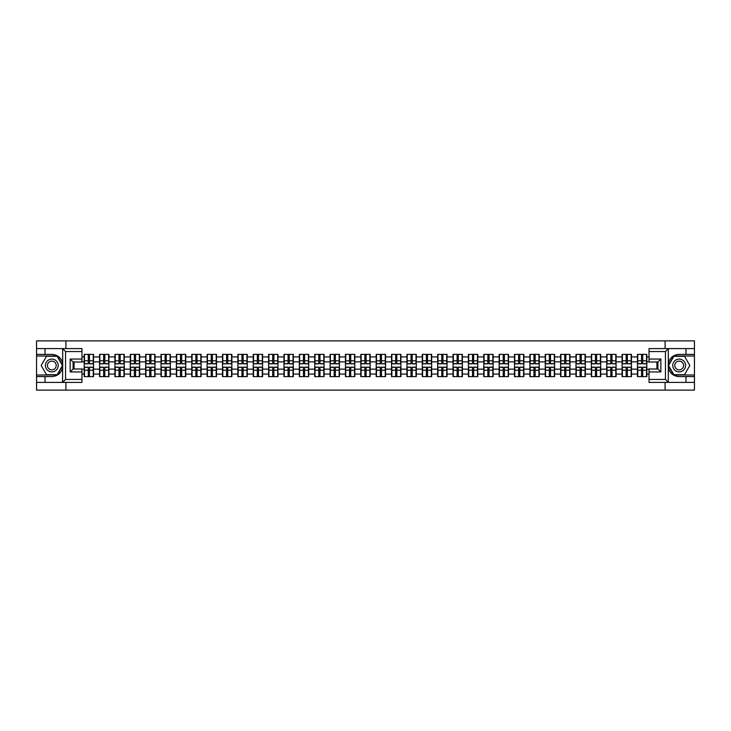<?xml version="1.0" encoding="UTF-8"?>
<svg xmlns="http://www.w3.org/2000/svg" width="731" height="731" viewBox="0 0 731 731"><rect width="100%" height="100%" fill="white"/><g stroke="black" fill="none" stroke-linecap="round" stroke-linejoin="round"><path stroke-width="1.1" d="M81.963 351.556L65.562 351.556L62.519 348.605L81.963 348.605L81.963 362L73.1 362L73.1 369L81.963 369L81.963 382.395L62.519 382.395L62.692 367.647C61.166 373.175 57.539 376.154 51.819 376.584L36.55 376.584L36.55 390.126L694.45 390.126L694.45 355.997L673.69 355.997L668.198 365.5L673.69 375.003L694.45 375.003M679.181 354.416C673.461 354.846 669.834 357.825 668.308 363.353A11.084 11.084 0 0 1 679.181 354.416L694.45 354.416L694.45 340.874L665.091 340.874L665.091 348.605M665.091 382.395L665.091 390.126M665.091 340.874L36.55 340.874L36.55 375.003L57.31 375.003L62.802 365.5L57.31 355.997L36.55 355.997M65.909 390.126L65.909 382.395M65.909 348.605L65.909 340.874M649.037 356.929L646.816 356.929L646.816 354.371L637.459 354.371L637.459 361.854L631.447 361.854L631.447 369.146L637.459 369.146L637.459 361.854M649.037 374.071L646.816 374.071L646.816 376.629L637.459 376.629L637.459 374.071L631.447 374.071L631.447 376.629L622.09 376.629L622.09 374.071L616.078 374.071L616.078 376.629L606.721 376.629L606.721 374.071L600.708 374.071L600.708 376.629L591.352 376.629L591.352 374.071L585.339 374.071L585.339 376.629L575.982 376.629L575.982 374.071L569.97 374.071L569.97 376.629L560.613 376.629L560.613 374.071L554.601 374.071L554.601 376.629L545.244 376.629L545.244 374.071L539.231 374.071L539.231 376.629L529.874 376.629L529.874 374.071L523.871 374.071L523.871 376.629L514.505 376.629L514.505 374.071L508.502 374.071L508.502 376.629L499.136 376.629L499.136 374.071L493.133 374.071L493.133 376.629L483.767 376.629L483.767 374.071L477.763 374.071L477.763 376.629L468.397 376.629L468.397 374.071L462.394 374.071L462.394 376.629L453.037 376.629L453.037 374.071L447.025 374.071L447.025 376.629L437.668 376.629L437.668 374.071L431.655 374.071L431.655 376.629L422.299 376.629L422.299 374.071L416.286 374.071L416.286 376.629L406.929 376.629L406.929 374.071L400.917 374.071L400.917 376.629L391.56 376.629L391.56 374.071L385.548 374.071L385.548 376.629L376.191 376.629L376.191 374.071L370.178 374.071L370.178 376.629L360.822 376.629L360.822 374.071L354.809 374.071L354.809 376.629L345.452 376.629L345.452 374.071L339.44 374.071L339.44 376.629L330.083 376.629L330.083 374.071L324.071 374.071L324.071 376.629L314.714 376.629L314.714 374.071L308.701 374.071L308.701 376.629L299.344 376.629L299.344 374.071L293.332 374.071L293.332 376.629L283.975 376.629L283.975 374.071L277.963 374.071L277.963 376.629L268.606 376.629L268.606 374.071L262.603 374.071L262.603 376.629L253.237 376.629L253.237 374.071L247.233 374.071L247.233 376.629L237.867 376.629L237.867 374.071L231.864 374.071L231.864 376.629L222.498 376.629L222.498 374.071L216.495 374.071L216.495 376.629L207.129 376.629L207.129 374.071L201.126 374.071L201.126 376.629L191.769 376.629L191.769 374.071L185.756 374.071L185.756 376.629L176.399 376.629L176.399 374.071L170.387 374.071L170.387 376.629L161.03 376.629L161.03 374.071L155.018 374.071L155.018 376.629L145.661 376.629L145.661 374.071L139.648 374.071L139.648 376.629L130.292 376.629L130.292 374.071L124.279 374.071L124.279 376.629L114.922 376.629L114.922 374.071L108.91 374.071L108.91 376.629L99.553 376.629L99.553 374.071L93.541 374.071L93.541 376.629L84.184 376.629L84.184 374.071L81.963 374.071M81.963 356.929L84.184 356.929L84.184 361.854L81.963 361.854M637.459 356.929L631.447 356.929L631.447 354.371L622.09 354.371L622.09 356.929L616.078 356.929L616.078 354.371L606.721 354.371L606.721 356.929L600.708 356.929L600.708 354.371L591.352 354.371L591.352 356.929L585.339 356.929L585.339 354.371L575.982 354.371L575.982 356.929L569.97 356.929L569.97 354.371L560.613 354.371L560.613 356.929L554.601 356.929L554.601 354.371L545.244 354.371L545.244 356.929L539.231 356.929L539.231 354.371L529.874 354.371L529.874 356.929L523.871 356.929L523.871 354.371L514.505 354.371L514.505 356.929L508.502 356.929L508.502 354.371L499.136 354.371L499.136 356.929L493.133 356.929L493.133 354.371L483.767 354.371L483.767 356.929L477.763 356.929L477.763 354.371L468.397 354.371L468.397 356.929L462.394 356.929L462.394 354.371L453.037 354.371L453.037 356.929L447.025 356.929L447.025 354.371L437.668 354.371L437.668 356.929L431.655 356.929L431.655 354.371L422.299 354.371L422.299 356.929L416.286 356.929L416.286 354.371L406.929 354.371L406.929 356.929L400.917 356.929L400.917 354.371L391.56 354.371L391.56 356.929L385.548 356.929L385.548 354.371L376.191 354.371L376.191 356.929L370.178 356.929L370.178 354.371L360.822 354.371L360.822 356.929L354.809 356.929L354.809 354.371L345.452 354.371L345.452 356.929L339.44 356.929L339.44 354.371L330.083 354.371L330.083 356.929L324.071 356.929L324.071 354.371L314.714 354.371L314.714 356.929L308.701 356.929L308.701 354.371L299.344 354.371L299.344 356.929L293.332 356.929L293.332 354.371L283.975 354.371L283.975 356.929L277.963 356.929L277.963 354.371L268.606 354.371L268.606 356.929L262.603 356.929L262.603 354.371L253.237 354.371L253.237 356.929L247.233 356.929L247.233 354.371L237.867 354.371L237.867 356.929L231.864 356.929L231.864 354.371L222.498 354.371L222.498 356.929L216.495 356.929L216.495 354.371L207.129 354.371L207.129 356.929L201.126 356.929L201.126 354.371L191.769 354.371L191.769 356.929L185.756 356.929L185.756 354.371L176.399 354.371L176.399 356.929L170.387 356.929L170.387 354.371L161.03 354.371L161.03 356.929L155.018 356.929L155.018 354.371L145.661 354.371L145.661 356.929L139.648 356.929L139.648 354.371L130.292 354.371L130.292 356.929L124.279 356.929L124.279 354.371L114.922 354.371L114.922 356.929L108.91 356.929L108.91 354.371L99.553 354.371L99.553 356.929L93.541 356.929L93.541 354.371L84.184 354.371L84.184 356.929M637.459 369.146L637.459 374.071M631.447 369.146L631.447 374.071M631.447 356.929L631.447 361.854M616.078 369.146L622.09 369.146L622.09 361.854L616.078 361.854L616.078 374.071M622.09 369.146L622.09 374.071M622.09 356.929L622.09 361.854M616.078 356.929L616.078 361.854M600.708 369.146L606.721 369.146L606.721 361.854L600.708 361.854L600.708 374.071M606.721 369.146L606.721 374.071M606.721 356.929L606.721 361.854M600.708 356.929L600.708 361.854M585.339 369.146L591.352 369.146L591.352 361.854L585.339 361.854L585.339 374.071M591.352 369.146L591.352 374.071M591.352 356.929L591.352 361.854M585.339 356.929L585.339 361.854M569.97 369.146L575.982 369.146L575.982 361.854L569.97 361.854L569.97 374.071M575.982 369.146L575.982 374.071M575.982 356.929L575.982 361.854M569.97 356.929L569.97 361.854M554.601 369.146L560.613 369.146L560.613 361.854L554.601 361.854L554.601 374.071M560.613 369.146L560.613 374.071M560.613 356.929L560.613 361.854M554.601 356.929L554.601 361.854M539.231 369.146L545.244 369.146L545.244 361.854L539.231 361.854L539.231 374.071M545.244 369.146L545.244 374.071M545.244 356.929L545.244 361.854M539.231 356.929L539.231 361.854M523.871 369.146L529.874 369.146L529.874 361.854L523.871 361.854L523.871 374.071M529.874 369.146L529.874 374.071M529.874 356.929L529.874 361.854M523.871 356.929L523.871 361.854M508.502 369.146L514.505 369.146L514.505 361.854L508.502 361.854L508.502 374.071M514.505 369.146L514.505 374.071M514.505 356.929L514.505 361.854M508.502 356.929L508.502 361.854M493.133 369.146L499.136 369.146L499.136 361.854L493.133 361.854L493.133 374.071M499.136 369.146L499.136 374.071M499.136 356.929L499.136 361.854M493.133 356.929L493.133 361.854M477.763 369.146L483.767 369.146L483.767 361.854L477.763 361.854L477.763 374.071M483.767 369.146L483.767 374.071M483.767 356.929L483.767 361.854M477.763 356.929L477.763 361.854M462.394 369.146L468.397 369.146L468.397 361.854L462.394 361.854L462.394 374.071M468.397 369.146L468.397 374.071M468.397 356.929L468.397 361.854M462.394 356.929L462.394 361.854M447.025 369.146L453.037 369.146L453.037 361.854L447.025 361.854L447.025 374.071M453.037 369.146L453.037 374.071M453.037 356.929L453.037 361.854M447.025 356.929L447.025 361.854M431.655 369.146L437.668 369.146L437.668 361.854L431.655 361.854L431.655 374.071M437.668 369.146L437.668 374.071M437.668 356.929L437.668 361.854M431.655 356.929L431.655 361.854M416.286 369.146L422.299 369.146L422.299 361.854L416.286 361.854L416.286 374.071M422.299 369.146L422.299 374.071M422.299 356.929L422.299 361.854M416.286 356.929L416.286 361.854M400.917 369.146L406.929 369.146L406.929 361.854L400.917 361.854L400.917 374.071M406.929 369.146L406.929 374.071M406.929 356.929L406.929 361.854M400.917 356.929L400.917 361.854M385.548 369.146L391.56 369.146L391.56 361.854L385.548 361.854L385.548 374.071M391.56 369.146L391.56 374.071M391.56 356.929L391.56 361.854M385.548 356.929L385.548 361.854M370.178 369.146L376.191 369.146L376.191 361.854L370.178 361.854L370.178 374.071M376.191 369.146L376.191 374.071M376.191 356.929L376.191 361.854M370.178 356.929L370.178 361.854M354.809 369.146L360.822 369.146L360.822 361.854L354.809 361.854L354.809 374.071M360.822 369.146L360.822 374.071M360.822 356.929L360.822 361.854M354.809 356.929L354.809 361.854M339.44 369.146L345.452 369.146L345.452 361.854L339.44 361.854L339.44 374.071M345.452 369.146L345.452 374.071M345.452 356.929L345.452 361.854M339.44 356.929L339.44 361.854M324.071 369.146L330.083 369.146L330.083 361.854L324.071 361.854L324.071 374.071M330.083 369.146L330.083 374.071M330.083 356.929L330.083 361.854M324.071 356.929L324.071 361.854M308.701 369.146L314.714 369.146L314.714 361.854L308.701 361.854L308.701 374.071M314.714 369.146L314.714 374.071M314.714 356.929L314.714 361.854M308.701 356.929L308.701 361.854M293.332 369.146L299.344 369.146L299.344 361.854L293.332 361.854L293.332 374.071M299.344 369.146L299.344 374.071M299.344 356.929L299.344 361.854M293.332 356.929L293.332 361.854M277.963 369.146L283.975 369.146L283.975 361.854L277.963 361.854L277.963 374.071M283.975 369.146L283.975 374.071M283.975 356.929L283.975 361.854M277.963 356.929L277.963 361.854M262.603 369.146L268.606 369.146L268.606 361.854L262.603 361.854L262.603 374.071M268.606 369.146L268.606 374.071M268.606 356.929L268.606 361.854M262.603 356.929L262.603 361.854M247.233 369.146L253.237 369.146L253.237 361.854L247.233 361.854L247.233 374.071M253.237 369.146L253.237 374.071M253.237 356.929L253.237 361.854M247.233 356.929L247.233 361.854M231.864 369.146L237.867 369.146L237.867 361.854L231.864 361.854L231.864 374.071M237.867 369.146L237.867 374.071M237.867 356.929L237.867 361.854M231.864 356.929L231.864 361.854M216.495 369.146L222.498 369.146L222.498 361.854L216.495 361.854L216.495 374.071M222.498 369.146L222.498 374.071M222.498 356.929L222.498 361.854M216.495 356.929L216.495 361.854M201.126 369.146L207.129 369.146L207.129 361.854L201.126 361.854L201.126 374.071M207.129 369.146L207.129 374.071M207.129 356.929L207.129 361.854M201.126 356.929L201.126 361.854M185.756 369.146L191.769 369.146L191.769 361.854L185.756 361.854L185.756 374.071M191.769 369.146L191.769 374.071M191.769 356.929L191.769 361.854M185.756 356.929L185.756 361.854M170.387 369.146L176.399 369.146L176.399 361.854L170.387 361.854L170.387 374.071M176.399 369.146L176.399 374.071M176.399 356.929L176.399 361.854M170.387 356.929L170.387 361.854M155.018 369.146L161.03 369.146L161.03 361.854L155.018 361.854L155.018 374.071M161.03 369.146L161.03 374.071M161.03 356.929L161.03 361.854M155.018 356.929L155.018 361.854M139.648 369.146L145.661 369.146L145.661 361.854L139.648 361.854L139.648 374.071M145.661 369.146L145.661 374.071M145.661 356.929L145.661 361.854M139.648 356.929L139.648 361.854M124.279 369.146L130.292 369.146L130.292 361.854L124.279 361.854L124.279 374.071M130.292 369.146L130.292 374.071M130.292 356.929L130.292 361.854M124.279 356.929L124.279 361.854M108.91 369.146L114.922 369.146L114.922 361.854L108.91 361.854L108.91 374.071M114.922 369.146L114.922 374.071M114.922 356.929L114.922 361.854M108.91 356.929L108.91 361.854M93.541 369.146L99.553 369.146L99.553 361.854L93.541 361.854L93.541 374.071M99.553 369.146L99.553 374.071M99.553 356.929L99.553 361.854M93.541 356.929L93.541 361.854M81.963 369.146L84.184 369.146L84.184 361.854M84.184 369.146L84.184 374.071M656.913 369L656.913 362M649.037 361.854L646.816 361.854L646.816 369.146L649.037 369.146M74.087 362L74.087 369M646.816 369.146L646.816 374.071M646.816 356.929L646.816 361.854M93.248 354.371L93.248 363.828L89.456 363.828L89.456 354.371M88.268 354.371L88.268 363.828L84.476 363.828L84.476 354.371M88.268 355.65L89.456 355.65M89.456 359.296L88.268 359.296M84.476 376.629L84.476 367.172L88.268 367.172L88.268 376.629M89.456 376.629L89.456 367.172L93.248 367.172L93.248 376.629M89.456 375.35L88.268 375.35M88.268 371.704L89.456 371.704M48.621 359.954A6.405 6.405 0 0 0 46.272 368.698A6.405 6.405 0 0 0 55.026 371.046A6.405 6.405 0 0 0 57.365 362.302A6.405 6.405 0 0 0 48.621 359.954M49.626 361.699A4.386 4.386 0 0 0 48.027 367.693A4.386 4.386 0 0 0 54.012 369.301A4.386 4.386 0 0 0 55.62 363.307A4.386 4.386 0 0 0 49.626 361.699M62.455 365.5L57.137 374.711L46.501 374.711L41.183 365.5L46.501 356.289L57.137 356.289L62.455 365.5M682.379 359.954A6.405 6.405 0 0 0 673.635 362.302A6.405 6.405 0 0 0 675.974 371.046A6.405 6.405 0 0 0 684.728 368.698A6.405 6.405 0 0 0 682.379 359.954M681.374 361.699A4.386 4.386 0 0 0 675.38 363.307A4.386 4.386 0 0 0 676.988 369.301A4.386 4.386 0 0 0 682.973 367.693A4.386 4.386 0 0 0 681.374 361.699M684.499 374.711L673.863 374.711L668.545 365.5L673.863 356.289L684.499 356.289L689.817 365.5L684.499 374.711M45.02 376.584L45.02 382.395L36.55 382.395M62.519 382.395L45.02 382.395M36.55 376.584L36.55 375.003M62.519 348.605L45.02 348.605L45.02 354.416L36.55 354.416M45.02 348.605L36.55 348.605M51.819 354.416A11.084 11.084 0 0 1 62.692 363.353C61.166 357.825 57.539 354.846 51.819 354.416L45.02 354.416M62.692 367.647L62.692 348.687M73.1 362L70.149 359.049L81.963 359.049M81.963 371.951L70.149 371.951L73.1 369M62.692 382.313L65.562 379.444L81.963 379.444M668.481 348.605L665.438 351.556L649.037 351.556L649.037 348.605L694.45 348.605M685.98 354.416L685.98 348.605M649.037 379.444L665.438 379.444L668.481 382.395L649.037 382.395L649.037 369L657.9 369L657.9 362L649.037 362L649.037 351.556M694.45 354.416L694.45 355.997M668.481 382.395L685.98 382.395L685.98 376.584L694.45 376.584M685.98 382.395L694.45 382.395M679.181 376.584A11.084 11.084 0 0 1 668.308 367.647C669.834 373.175 673.461 376.154 679.181 376.584L685.98 376.584M668.308 348.687L668.308 382.313M657.9 369L660.851 371.951L649.037 371.951M649.037 359.049L660.851 359.049L657.9 362M108.617 354.371L108.617 363.828L104.825 363.828L104.825 354.371M103.638 354.371L103.638 363.828L99.845 363.828L99.845 354.371M103.638 355.65L104.825 355.65M104.825 359.296L103.638 359.296M123.987 354.371L123.987 363.828L120.195 363.828L120.195 354.371M119.007 354.371L119.007 363.828L115.215 363.828L115.215 354.371M119.007 355.65L120.195 355.65M120.195 359.296L119.007 359.296M139.356 354.371L139.356 363.828L135.564 363.828L135.564 354.371M134.376 354.371L134.376 363.828L130.584 363.828L130.584 354.371M134.376 355.65L135.564 355.65M135.564 359.296L134.376 359.296M154.725 354.371L154.725 363.828L150.933 363.828L150.933 354.371M149.745 354.371L149.745 363.828L145.953 363.828L145.953 354.371M149.745 355.65L150.933 355.65M150.933 359.296L149.745 359.296M170.095 354.371L170.095 363.828L166.293 363.828L166.293 354.371M165.115 354.371L165.115 363.828L161.323 363.828L161.323 354.371M165.115 355.65L166.293 355.65M166.293 359.296L165.115 359.296M99.845 376.629L99.845 367.172L103.638 367.172L103.638 376.629M104.825 376.629L104.825 367.172L108.617 367.172L108.617 376.629M104.825 375.35L103.638 375.35M103.638 371.704L104.825 371.704M115.215 376.629L115.215 367.172L119.007 367.172L119.007 376.629M120.195 376.629L120.195 367.172L123.987 367.172L123.987 376.629M120.195 375.35L119.007 375.35M119.007 371.704L120.195 371.704M130.584 376.629L130.584 367.172L134.376 367.172L134.376 376.629M135.564 376.629L135.564 367.172L139.356 367.172L139.356 376.629M135.564 375.35L134.376 375.35M134.376 371.704L135.564 371.704M145.953 376.629L145.953 367.172L149.745 367.172L149.745 376.629M150.933 376.629L150.933 367.172L154.725 367.172L154.725 376.629M150.933 375.35L149.745 375.35M149.745 371.704L150.933 371.704M161.323 376.629L161.323 367.172L165.115 367.172L165.115 376.629M166.293 376.629L166.293 367.172L170.095 367.172L170.095 376.629M166.293 375.35L165.115 375.35M165.115 371.704L166.293 371.704M185.455 354.371L185.455 363.828L181.663 363.828L181.663 354.371M180.484 354.371L180.484 363.828L176.692 363.828L176.692 354.371M180.484 355.65L181.663 355.65M181.663 359.296L180.484 359.296M176.692 376.629L176.692 367.172L180.484 367.172L180.484 376.629M181.663 376.629L181.663 367.172L185.455 367.172L185.455 376.629M181.663 375.35L180.484 375.35M180.484 371.704L181.663 371.704M200.824 354.371L200.824 363.828L197.032 363.828L197.032 354.371M195.853 354.371L195.853 363.828L192.061 363.828L192.061 354.371M195.853 355.65L197.032 355.65M197.032 359.296L195.853 359.296M192.061 376.629L192.061 367.172L195.853 367.172L195.853 376.629M197.032 376.629L197.032 367.172L200.824 367.172L200.824 376.629M197.032 375.35L195.853 375.35M195.853 371.704L197.032 371.704M216.193 354.371L216.193 363.828L212.401 363.828L212.401 354.371M211.222 354.371L211.222 363.828L207.43 363.828L207.43 354.371M211.222 355.65L212.401 355.65M212.401 359.296L211.222 359.296M207.43 376.629L207.43 367.172L211.222 367.172L211.222 376.629M212.401 376.629L212.401 367.172L216.193 367.172L216.193 376.629M212.401 375.35L211.222 375.35M211.222 371.704L212.401 371.704M231.563 354.371L231.563 363.828L227.77 363.828L227.77 354.371M226.592 354.371L226.592 363.828L222.8 363.828L222.8 354.371M226.592 355.65L227.77 355.65M227.77 359.296L226.592 359.296M222.8 376.629L222.8 367.172L226.592 367.172L226.592 376.629M227.77 376.629L227.77 367.172L231.563 367.172L231.563 376.629M227.77 375.35L226.592 375.35M226.592 371.704L227.77 371.704M246.932 354.371L246.932 363.828L243.14 363.828L243.14 354.371M241.961 354.371L241.961 363.828L238.169 363.828L238.169 354.371M241.961 355.65L243.14 355.65M243.14 359.296L241.961 359.296M238.169 376.629L238.169 367.172L241.961 367.172L241.961 376.629M243.14 376.629L243.14 367.172L246.932 367.172L246.932 376.629M243.14 375.35L241.961 375.35M241.961 371.704L243.14 371.704M262.301 354.371L262.301 363.828L258.509 363.828L258.509 354.371M257.33 354.371L257.33 363.828L253.538 363.828L253.538 354.371M257.33 355.65L258.509 355.65M258.509 359.296L257.33 359.296M253.538 376.629L253.538 367.172L257.33 367.172L257.33 376.629M258.509 376.629L258.509 367.172L262.301 367.172L262.301 376.629M258.509 375.35L257.33 375.35M257.33 371.704L258.509 371.704M277.67 354.371L277.67 363.828L273.878 363.828L273.878 354.371M272.7 354.371L272.7 363.828L268.907 363.828L268.907 354.371M272.7 355.65L273.878 355.65M273.878 359.296L272.7 359.296M268.907 376.629L268.907 367.172L272.7 367.172L272.7 376.629M273.878 376.629L273.878 367.172L277.67 367.172L277.67 376.629M273.878 375.35L272.7 375.35M272.7 371.704L273.878 371.704M293.04 354.371L293.04 363.828L289.248 363.828L289.248 354.371M288.069 354.371L288.069 363.828L284.277 363.828L284.277 354.371M288.069 355.65L289.248 355.65M289.248 359.296L288.069 359.296M284.277 376.629L284.277 367.172L288.069 367.172L288.069 376.629M289.248 376.629L289.248 367.172L293.04 367.172L293.04 376.629M289.248 375.35L288.069 375.35M288.069 371.704L289.248 371.704M308.409 354.371L308.409 363.828L304.617 363.828L304.617 354.371M303.438 354.371L303.438 363.828L299.637 363.828L299.637 354.371M303.438 355.65L304.617 355.65M304.617 359.296L303.438 359.296M299.637 376.629L299.637 367.172L303.438 367.172L303.438 376.629M304.617 376.629L304.617 367.172L308.409 367.172L308.409 376.629M304.617 375.35L303.438 375.35M303.438 371.704L304.617 371.704M323.778 354.371L323.778 363.828L319.986 363.828L319.986 354.371M318.798 354.371L318.798 363.828L315.006 363.828L315.006 354.371M318.798 355.65L319.986 355.65M319.986 359.296L318.798 359.296M315.006 376.629L315.006 367.172L318.798 367.172L318.798 376.629M319.986 376.629L319.986 367.172L323.778 367.172L323.778 376.629M319.986 375.35L318.798 375.35M318.798 371.704L319.986 371.704M339.147 354.371L339.147 363.828L335.355 363.828L335.355 354.371M334.168 354.371L334.168 363.828L330.375 363.828L330.375 354.371M334.168 355.65L335.355 355.65M335.355 359.296L334.168 359.296M330.375 376.629L330.375 367.172L334.168 367.172L334.168 376.629M335.355 376.629L335.355 367.172L339.147 367.172L339.147 376.629M335.355 375.35L334.168 375.35M334.168 371.704L335.355 371.704M354.517 354.371L354.517 363.828L350.725 363.828L350.725 354.371M349.537 354.371L349.537 363.828L345.745 363.828L345.745 354.371M349.537 355.65L350.725 355.65M350.725 359.296L349.537 359.296M345.745 376.629L345.745 367.172L349.537 367.172L349.537 376.629M350.725 376.629L350.725 367.172L354.517 367.172L354.517 376.629M350.725 375.35L349.537 375.35M349.537 371.704L350.725 371.704M369.886 354.371L369.886 363.828L366.094 363.828L366.094 354.371M364.906 354.371L364.906 363.828L361.114 363.828L361.114 354.371M364.906 355.65L366.094 355.65M366.094 359.296L364.906 359.296M361.114 376.629L361.114 367.172L364.906 367.172L364.906 376.629M366.094 376.629L366.094 367.172L369.886 367.172L369.886 376.629M366.094 375.35L364.906 375.35M364.906 371.704L366.094 371.704M385.255 354.371L385.255 363.828L381.463 363.828L381.463 354.371M380.275 354.371L380.275 363.828L376.483 363.828L376.483 354.371M380.275 355.65L381.463 355.65M381.463 359.296L380.275 359.296M376.483 376.629L376.483 367.172L380.275 367.172L380.275 376.629M381.463 376.629L381.463 367.172L385.255 367.172L385.255 376.629M381.463 375.35L380.275 375.35M380.275 371.704L381.463 371.704M400.625 354.371L400.625 363.828L396.832 363.828L396.832 354.371M395.645 354.371L395.645 363.828L391.853 363.828L391.853 354.371M395.645 355.65L396.832 355.65M396.832 359.296L395.645 359.296M391.853 376.629L391.853 367.172L395.645 367.172L395.645 376.629M396.832 376.629L396.832 367.172L400.625 367.172L400.625 376.629M396.832 375.35L395.645 375.35M395.645 371.704L396.832 371.704M415.994 354.371L415.994 363.828L412.202 363.828L412.202 354.371M411.014 354.371L411.014 363.828L407.222 363.828L407.222 354.371M411.014 355.65L412.202 355.65M412.202 359.296L411.014 359.296M407.222 376.629L407.222 367.172L411.014 367.172L411.014 376.629M412.202 376.629L412.202 367.172L415.994 367.172L415.994 376.629M412.202 375.35L411.014 375.35M411.014 371.704L412.202 371.704M431.363 354.371L431.363 363.828L427.562 363.828L427.562 354.371M426.383 354.371L426.383 363.828L422.591 363.828L422.591 354.371M426.383 355.65L427.562 355.65M427.562 359.296L426.383 359.296M422.591 376.629L422.591 367.172L426.383 367.172L426.383 376.629M427.562 376.629L427.562 367.172L431.363 367.172L431.363 376.629M427.562 375.35L426.383 375.35M426.383 371.704L427.562 371.704M446.723 354.371L446.723 363.828L442.931 363.828L442.931 354.371M441.752 354.371L441.752 363.828L437.96 363.828L437.96 354.371M441.752 355.65L442.931 355.65M442.931 359.296L441.752 359.296M437.96 376.629L437.96 367.172L441.752 367.172L441.752 376.629M442.931 376.629L442.931 367.172L446.723 367.172L446.723 376.629M442.931 375.35L441.752 375.35M441.752 371.704L442.931 371.704M462.093 354.371L462.093 363.828L458.3 363.828L458.3 354.371M457.122 354.371L457.122 363.828L453.33 363.828L453.33 354.371M457.122 355.65L458.3 355.65M458.3 359.296L457.122 359.296M453.33 376.629L453.33 367.172L457.122 367.172L457.122 376.629M458.3 376.629L458.3 367.172L462.093 367.172L462.093 376.629M458.3 375.35L457.122 375.35M457.122 371.704L458.3 371.704M477.462 354.371L477.462 363.828L473.67 363.828L473.67 354.371M472.491 354.371L472.491 363.828L468.699 363.828L468.699 354.371M472.491 355.65L473.67 355.65M473.67 359.296L472.491 359.296M468.699 376.629L468.699 367.172L472.491 367.172L472.491 376.629M473.67 376.629L473.67 367.172L477.462 367.172L477.462 376.629M473.67 375.35L472.491 375.35M472.491 371.704L473.67 371.704M492.831 354.371L492.831 363.828L489.039 363.828L489.039 354.371M487.86 354.371L487.86 363.828L484.068 363.828L484.068 354.371M487.86 355.65L489.039 355.65M489.039 359.296L487.86 359.296M484.068 376.629L484.068 367.172L487.86 367.172L487.86 376.629M489.039 376.629L489.039 367.172L492.831 367.172L492.831 376.629M489.039 375.35L487.86 375.35M487.86 371.704L489.039 371.704M508.2 354.371L508.2 363.828L504.408 363.828L504.408 354.371M503.23 354.371L503.23 363.828L499.437 363.828L499.437 354.371M503.23 355.65L504.408 355.65M504.408 359.296L503.23 359.296M499.437 376.629L499.437 367.172L503.23 367.172L503.23 376.629M504.408 376.629L504.408 367.172L508.2 367.172L508.2 376.629M504.408 375.35L503.23 375.35M503.23 371.704L504.408 371.704M523.57 354.371L523.57 363.828L519.778 363.828L519.778 354.371M518.599 354.371L518.599 363.828L514.807 363.828L514.807 354.371M518.599 355.65L519.778 355.65M519.778 359.296L518.599 359.296M514.807 376.629L514.807 367.172L518.599 367.172L518.599 376.629M519.778 376.629L519.778 367.172L523.57 367.172L523.57 376.629M519.778 375.35L518.599 375.35M518.599 371.704L519.778 371.704M538.939 354.371L538.939 363.828L535.147 363.828L535.147 354.371M533.968 354.371L533.968 363.828L530.176 363.828L530.176 354.371M533.968 355.65L535.147 355.65M535.147 359.296L533.968 359.296M530.176 376.629L530.176 367.172L533.968 367.172L533.968 376.629M535.147 376.629L535.147 367.172L538.939 367.172L538.939 376.629M535.147 375.35L533.968 375.35M533.968 371.704L535.147 371.704M554.308 354.371L554.308 363.828L550.516 363.828L550.516 354.371M549.337 354.371L549.337 363.828L545.545 363.828L545.545 354.371M549.337 355.65L550.516 355.65M550.516 359.296L549.337 359.296M545.545 376.629L545.545 367.172L549.337 367.172L549.337 376.629M550.516 376.629L550.516 367.172L554.308 367.172L554.308 376.629M550.516 375.35L549.337 375.35M549.337 371.704L550.516 371.704M569.677 354.371L569.677 363.828L565.885 363.828L565.885 354.371M564.707 354.371L564.707 363.828L560.905 363.828L560.905 354.371M564.707 355.65L565.885 355.65M565.885 359.296L564.707 359.296M560.905 376.629L560.905 367.172L564.707 367.172L564.707 376.629M565.885 376.629L565.885 367.172L569.677 367.172L569.677 376.629M565.885 375.35L564.707 375.35M564.707 371.704L565.885 371.704M585.047 354.371L585.047 363.828L581.255 363.828L581.255 354.371M580.067 354.371L580.067 363.828L576.275 363.828L576.275 354.371M580.067 355.65L581.255 355.65M581.255 359.296L580.067 359.296M576.275 376.629L576.275 367.172L580.067 367.172L580.067 376.629M581.255 376.629L581.255 367.172L585.047 367.172L585.047 376.629M581.255 375.35L580.067 375.35M580.067 371.704L581.255 371.704M600.416 354.371L600.416 363.828L596.624 363.828L596.624 354.371M595.436 354.371L595.436 363.828L591.644 363.828L591.644 354.371M595.436 355.65L596.624 355.65M596.624 359.296L595.436 359.296M591.644 376.629L591.644 367.172L595.436 367.172L595.436 376.629M596.624 376.629L596.624 367.172L600.416 367.172L600.416 376.629M596.624 375.35L595.436 375.35M595.436 371.704L596.624 371.704M615.785 354.371L615.785 363.828L611.993 363.828L611.993 354.371M610.805 354.371L610.805 363.828L607.013 363.828L607.013 354.371M610.805 355.65L611.993 355.65M611.993 359.296L610.805 359.296M607.013 376.629L607.013 367.172L610.805 367.172L610.805 376.629M611.993 376.629L611.993 367.172L615.785 367.172L615.785 376.629M611.993 375.35L610.805 375.35M610.805 371.704L611.993 371.704M631.155 354.371L631.155 363.828L627.362 363.828L627.362 354.371M626.175 354.371L626.175 363.828L622.383 363.828L622.383 354.371M626.175 355.65L627.362 355.65M627.362 359.296L626.175 359.296M622.383 376.629L622.383 367.172L626.175 367.172L626.175 376.629M627.362 376.629L627.362 367.172L631.155 367.172L631.155 376.629M627.362 375.35L626.175 375.35M626.175 371.704L627.362 371.704M646.524 354.371L646.524 363.828L642.732 363.828L642.732 354.371M641.544 354.371L641.544 363.828L637.752 363.828L637.752 354.371M641.544 355.65L642.732 355.65M642.732 359.296L641.544 359.296M637.752 376.629L637.752 367.172L641.544 367.172L641.544 376.629M642.732 376.629L642.732 367.172L646.524 367.172L646.524 376.629M642.732 375.35L641.544 375.35M641.544 371.704L642.732 371.704M88.268 360.785L84.476 360.785M88.268 363.7L84.476 363.7M93.248 360.785L89.456 360.785M93.248 363.7L89.456 363.7M89.456 370.215L93.248 370.215M89.456 367.3L93.248 367.3M84.476 370.215L88.268 370.215M84.476 367.3L88.268 367.3M65.562 351.556L65.562 379.444M70.149 371.951L70.149 359.049M665.438 379.444L665.438 351.556M660.851 359.049L660.851 371.951M103.638 360.785L99.845 360.785M103.638 363.7L99.845 363.7M108.617 360.785L104.825 360.785M108.617 363.7L104.825 363.7M119.007 360.785L115.215 360.785M119.007 363.7L115.215 363.7M123.987 360.785L120.195 360.785M123.987 363.7L120.195 363.7M134.376 360.785L130.584 360.785M134.376 363.7L130.584 363.7M139.356 360.785L135.564 360.785M139.356 363.7L135.564 363.7M149.745 360.785L145.953 360.785M149.745 363.7L145.953 363.7M154.725 360.785L150.933 360.785M154.725 363.7L150.933 363.7M165.115 360.785L161.323 360.785M165.115 363.7L161.323 363.7M170.095 360.785L166.293 360.785M170.095 363.7L166.293 363.7M104.825 370.215L108.617 370.215M104.825 367.3L108.617 367.3M99.845 370.215L103.638 370.215M99.845 367.3L103.638 367.3M120.195 370.215L123.987 370.215M120.195 367.3L123.987 367.3M115.215 370.215L119.007 370.215M115.215 367.3L119.007 367.3M135.564 370.215L139.356 370.215M135.564 367.3L139.356 367.3M130.584 370.215L134.376 370.215M130.584 367.3L134.376 367.3M150.933 370.215L154.725 370.215M150.933 367.3L154.725 367.3M145.953 370.215L149.745 370.215M145.953 367.3L149.745 367.3M166.293 370.215L170.095 370.215M166.293 367.3L170.095 367.3M161.323 370.215L165.115 370.215M161.323 367.3L165.115 367.3M180.484 360.785L176.692 360.785M180.484 363.7L176.692 363.7M185.455 360.785L181.663 360.785M185.455 363.7L181.663 363.7M181.663 370.215L185.455 370.215M181.663 367.3L185.455 367.3M176.692 370.215L180.484 370.215M176.692 367.3L180.484 367.3M195.853 360.785L192.061 360.785M195.853 363.7L192.061 363.7M200.824 360.785L197.032 360.785M200.824 363.7L197.032 363.7M197.032 370.215L200.824 370.215M197.032 367.3L200.824 367.3M192.061 370.215L195.853 370.215M192.061 367.3L195.853 367.3M211.222 360.785L207.43 360.785M211.222 363.7L207.43 363.7M216.193 360.785L212.401 360.785M216.193 363.7L212.401 363.7M212.401 370.215L216.193 370.215M212.401 367.3L216.193 367.3M207.43 370.215L211.222 370.215M207.43 367.3L211.222 367.3M226.592 360.785L222.8 360.785M226.592 363.7L222.8 363.7M231.563 360.785L227.77 360.785M231.563 363.7L227.77 363.7M227.77 370.215L231.563 370.215M227.77 367.3L231.563 367.3M222.8 370.215L226.592 370.215M222.8 367.3L226.592 367.3M241.961 360.785L238.169 360.785M241.961 363.7L238.169 363.7M246.932 360.785L243.14 360.785M246.932 363.7L243.14 363.7M243.14 370.215L246.932 370.215M243.14 367.3L246.932 367.3M238.169 370.215L241.961 370.215M238.169 367.3L241.961 367.3M257.33 360.785L253.538 360.785M257.33 363.7L253.538 363.7M262.301 360.785L258.509 360.785M262.301 363.7L258.509 363.7M258.509 370.215L262.301 370.215M258.509 367.3L262.301 367.3M253.538 370.215L257.33 370.215M253.538 367.3L257.33 367.3M272.7 360.785L268.907 360.785M272.7 363.7L268.907 363.7M277.67 360.785L273.878 360.785M277.67 363.7L273.878 363.7M273.878 370.215L277.67 370.215M273.878 367.3L277.67 367.3M268.907 370.215L272.7 370.215M268.907 367.3L272.7 367.3M288.069 360.785L284.277 360.785M288.069 363.7L284.277 363.7M293.04 360.785L289.248 360.785M293.04 363.7L289.248 363.7M289.248 370.215L293.04 370.215M289.248 367.3L293.04 367.3M284.277 370.215L288.069 370.215M284.277 367.3L288.069 367.3M303.438 360.785L299.637 360.785M303.438 363.7L299.637 363.7M308.409 360.785L304.617 360.785M308.409 363.7L304.617 363.7M304.617 370.215L308.409 370.215M304.617 367.3L308.409 367.3M299.637 370.215L303.438 370.215M299.637 367.3L303.438 367.3M318.798 360.785L315.006 360.785M318.798 363.7L315.006 363.7M323.778 360.785L319.986 360.785M323.778 363.7L319.986 363.7M319.986 370.215L323.778 370.215M319.986 367.3L323.778 367.3M315.006 370.215L318.798 370.215M315.006 367.3L318.798 367.3M334.168 360.785L330.375 360.785M334.168 363.7L330.375 363.7M339.147 360.785L335.355 360.785M339.147 363.7L335.355 363.7M335.355 370.215L339.147 370.215M335.355 367.3L339.147 367.3M330.375 370.215L334.168 370.215M330.375 367.3L334.168 367.3M349.537 360.785L345.745 360.785M349.537 363.7L345.745 363.7M354.517 360.785L350.725 360.785M354.517 363.7L350.725 363.7M350.725 370.215L354.517 370.215M350.725 367.3L354.517 367.3M345.745 370.215L349.537 370.215M345.745 367.3L349.537 367.3M364.906 360.785L361.114 360.785M364.906 363.7L361.114 363.7M369.886 360.785L366.094 360.785M369.886 363.7L366.094 363.7M366.094 370.215L369.886 370.215M366.094 367.3L369.886 367.3M361.114 370.215L364.906 370.215M361.114 367.3L364.906 367.3M380.275 360.785L376.483 360.785M380.275 363.7L376.483 363.7M385.255 360.785L381.463 360.785M385.255 363.7L381.463 363.7M381.463 370.215L385.255 370.215M381.463 367.3L385.255 367.3M376.483 370.215L380.275 370.215M376.483 367.3L380.275 367.3M395.645 360.785L391.853 360.785M395.645 363.7L391.853 363.7M400.625 360.785L396.832 360.785M400.625 363.7L396.832 363.7M396.832 370.215L400.625 370.215M396.832 367.3L400.625 367.3M391.853 370.215L395.645 370.215M391.853 367.3L395.645 367.3M411.014 360.785L407.222 360.785M411.014 363.7L407.222 363.7M415.994 360.785L412.202 360.785M415.994 363.7L412.202 363.7M412.202 370.215L415.994 370.215M412.202 367.3L415.994 367.3M407.222 370.215L411.014 370.215M407.222 367.3L411.014 367.3M426.383 360.785L422.591 360.785M426.383 363.7L422.591 363.7M431.363 360.785L427.562 360.785M431.363 363.7L427.562 363.7M427.562 370.215L431.363 370.215M427.562 367.3L431.363 367.3M422.591 370.215L426.383 370.215M422.591 367.3L426.383 367.3M441.752 360.785L437.96 360.785M441.752 363.7L437.96 363.7M446.723 360.785L442.931 360.785M446.723 363.7L442.931 363.7M442.931 370.215L446.723 370.215M442.931 367.3L446.723 367.3M437.96 370.215L441.752 370.215M437.96 367.3L441.752 367.3M457.122 360.785L453.33 360.785M457.122 363.7L453.33 363.7M462.093 360.785L458.3 360.785M462.093 363.7L458.3 363.7M458.3 370.215L462.093 370.215M458.3 367.3L462.093 367.3M453.33 370.215L457.122 370.215M453.33 367.3L457.122 367.3M472.491 360.785L468.699 360.785M472.491 363.7L468.699 363.7M477.462 360.785L473.67 360.785M477.462 363.7L473.67 363.7M473.67 370.215L477.462 370.215M473.67 367.3L477.462 367.3M468.699 370.215L472.491 370.215M468.699 367.3L472.491 367.3M487.86 360.785L484.068 360.785M487.86 363.7L484.068 363.7M492.831 360.785L489.039 360.785M492.831 363.7L489.039 363.7M489.039 370.215L492.831 370.215M489.039 367.3L492.831 367.3M484.068 370.215L487.86 370.215M484.068 367.3L487.86 367.3M503.23 360.785L499.437 360.785M503.23 363.7L499.437 363.7M508.2 360.785L504.408 360.785M508.2 363.7L504.408 363.7M504.408 370.215L508.2 370.215M504.408 367.3L508.2 367.3M499.437 370.215L503.23 370.215M499.437 367.3L503.23 367.3M518.599 360.785L514.807 360.785M518.599 363.7L514.807 363.7M523.57 360.785L519.778 360.785M523.57 363.7L519.778 363.7M519.778 370.215L523.57 370.215M519.778 367.3L523.57 367.3M514.807 370.215L518.599 370.215M514.807 367.3L518.599 367.3M533.968 360.785L530.176 360.785M533.968 363.7L530.176 363.7M538.939 360.785L535.147 360.785M538.939 363.7L535.147 363.7M535.147 370.215L538.939 370.215M535.147 367.3L538.939 367.3M530.176 370.215L533.968 370.215M530.176 367.3L533.968 367.3M549.337 360.785L545.545 360.785M549.337 363.7L545.545 363.7M554.308 360.785L550.516 360.785M554.308 363.7L550.516 363.7M550.516 370.215L554.308 370.215M550.516 367.3L554.308 367.3M545.545 370.215L549.337 370.215M545.545 367.3L549.337 367.3M564.707 360.785L560.905 360.785M564.707 363.7L560.905 363.7M569.677 360.785L565.885 360.785M569.677 363.7L565.885 363.7M565.885 370.215L569.677 370.215M565.885 367.3L569.677 367.3M560.905 370.215L564.707 370.215M560.905 367.3L564.707 367.3M580.067 360.785L576.275 360.785M580.067 363.7L576.275 363.7M585.047 360.785L581.255 360.785M585.047 363.7L581.255 363.7M581.255 370.215L585.047 370.215M581.255 367.3L585.047 367.3M576.275 370.215L580.067 370.215M576.275 367.3L580.067 367.3M595.436 360.785L591.644 360.785M595.436 363.7L591.644 363.7M600.416 360.785L596.624 360.785M600.416 363.7L596.624 363.7M596.624 370.215L600.416 370.215M596.624 367.3L600.416 367.3M591.644 370.215L595.436 370.215M591.644 367.3L595.436 367.3M610.805 360.785L607.013 360.785M610.805 363.7L607.013 363.7M615.785 360.785L611.993 360.785M615.785 363.7L611.993 363.7M611.993 370.215L615.785 370.215M611.993 367.3L615.785 367.3M607.013 370.215L610.805 370.215M607.013 367.3L610.805 367.3M626.175 360.785L622.383 360.785M626.175 363.7L622.383 363.7M631.155 360.785L627.362 360.785M631.155 363.7L627.362 363.7M627.362 370.215L631.155 370.215M627.362 367.3L631.155 367.3M622.383 370.215L626.175 370.215M622.383 367.3L626.175 367.3M641.544 360.785L637.752 360.785M641.544 363.7L637.752 363.7M646.524 360.785L642.732 360.785M646.524 363.7L642.732 363.7M642.732 370.215L646.524 370.215M642.732 367.3L646.524 367.3M637.752 370.215L641.544 370.215M637.752 367.3L641.544 367.3"/></g></svg>
